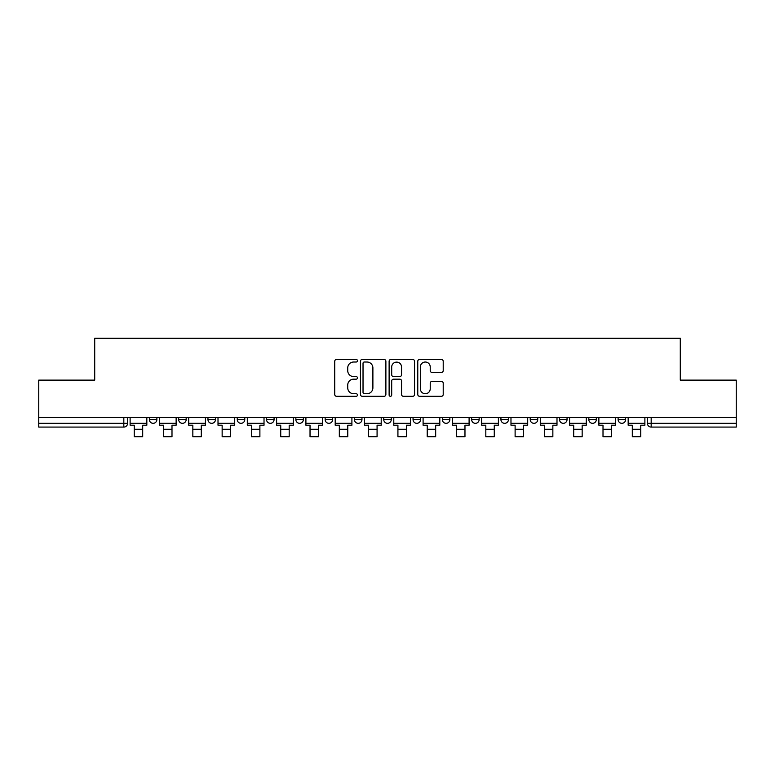<?xml version="1.0" encoding="UTF-8"?>
<svg xmlns="http://www.w3.org/2000/svg" width="775" height="775" viewBox="0 0 775 775"><rect width="100%" height="100%" fill="white"/><g stroke="black" fill="none" stroke-linecap="round" stroke-linejoin="round"><path stroke-width="1.16" d="M357.449 360.733A1.288 1.288 0 0 0 356.161 359.445L336.573 359.445A1.841 1.841 0 0 0 334.732 361.286L334.732 394.465A1.841 1.841 0 0 0 336.573 396.306L356.161 396.306A1.288 1.288 0 0 0 357.449 395.017A1.288 1.288 0 0 0 356.161 393.729L353.623 393.729A5.9 5.9 0 0 1 347.733 387.829L347.733 385.068A5.9 5.9 0 0 1 353.623 379.169L356.161 379.169A1.288 1.288 0 0 0 357.449 377.871A1.288 1.288 0 0 0 356.161 376.582L353.623 376.582A5.9 5.9 0 0 1 347.733 370.683L347.733 367.922A5.9 5.9 0 0 1 353.623 362.022L356.161 362.022A1.288 1.288 0 0 0 357.449 360.733M618.121 417.502L618.121 419.566L625.638 419.566A3.759 3.759 0 0 1 621.879 423.324A3.759 3.759 0 0 1 618.121 419.566L618.121 417.502M442.341 417.502L442.341 419.566L449.849 419.566A3.759 3.759 0 0 1 446.09 423.324A3.759 3.759 0 0 1 442.341 419.566L442.341 417.502M413.046 417.502L413.046 419.566L420.554 419.566A3.759 3.759 0 0 1 416.795 423.324A3.759 3.759 0 0 1 413.046 419.566L413.046 417.502M266.552 419.566L266.552 417.502L266.552 419.566A3.759 3.759 0 0 0 270.31 423.324A3.759 3.759 0 0 1 266.552 419.566L274.069 419.566A3.759 3.759 0 0 1 270.31 423.324M237.257 417.502L237.257 419.566L244.774 419.566A3.759 3.759 0 0 1 241.015 423.324A3.759 3.759 0 0 1 237.257 419.566L237.257 417.502M207.962 417.502L207.962 419.566L215.469 419.566A3.759 3.759 0 0 1 211.72 423.324A3.759 3.759 0 0 1 207.962 419.566L207.962 417.502M178.667 419.566L178.667 417.502L178.667 419.566A3.759 3.759 0 0 0 182.416 423.324A3.759 3.759 0 0 1 178.667 419.566L186.174 419.566A3.759 3.759 0 0 1 182.416 423.324A3.759 3.759 0 0 0 186.174 419.566A3.759 3.759 0 0 1 182.416 423.324M149.362 419.566L149.362 417.502L149.362 419.566A3.759 3.759 0 0 0 153.121 423.324A3.759 3.759 0 0 1 149.362 419.566L156.879 419.566A3.759 3.759 0 0 1 153.121 423.324A3.759 3.759 0 0 0 156.879 419.566A3.759 3.759 0 0 1 153.121 423.324M441.372 372.436A1.841 1.841 0 0 0 443.213 370.595L443.213 361.286A1.841 1.841 0 0 0 441.372 359.445L419.624 359.445A1.841 1.841 0 0 0 417.773 361.286L417.773 394.465A1.841 1.841 0 0 0 419.624 396.306L441.372 396.306A1.841 1.841 0 0 0 443.213 394.465L443.213 383.218A1.841 1.841 0 0 0 441.372 381.377L432.062 381.377A1.841 1.841 0 0 0 430.222 383.218L430.222 388.798A4.931 4.931 0 0 1 425.291 393.729A4.931 4.931 0 0 1 420.36 388.798L420.36 366.953A4.931 4.931 0 0 1 425.291 362.022A4.931 4.931 0 0 1 430.222 366.953L430.222 370.595A1.841 1.841 0 0 0 432.062 372.436L441.372 372.436M38.75 417.502L38.75 380.128L94.715 380.128L94.715 338.249L680.285 338.249L680.285 380.128L736.25 380.128L736.25 417.502L38.75 417.502L38.75 423.324L127.584 423.324L127.584 417.502M385.882 361.286A1.841 1.841 0 0 0 384.042 359.445L362.293 359.445A1.841 1.841 0 0 0 360.452 361.286L360.452 394.465A1.841 1.841 0 0 0 362.293 396.306L384.042 396.306A1.841 1.841 0 0 0 385.882 394.465L385.882 361.286M390.958 359.445L412.707 359.445A1.841 1.841 0 0 1 414.548 361.286L414.548 394.465A1.841 1.841 0 0 1 412.707 396.306L403.397 396.306A1.841 1.841 0 0 1 401.557 394.465L401.557 381.009A1.841 1.841 0 0 0 399.716 379.169L393.535 379.169A1.841 1.841 0 0 0 391.695 381.009L391.695 395.017A1.288 1.288 0 0 1 390.406 396.306A1.288 1.288 0 0 1 389.118 395.017L389.118 361.286A1.841 1.841 0 0 1 390.958 359.445M647.416 417.502L647.416 423.324L736.25 423.324L736.25 427.083L651.174 427.083A3.759 3.759 0 0 1 647.416 423.324M736.25 417.502L736.25 423.324M123.826 417.502L123.826 427.083A3.759 3.759 0 0 0 127.584 423.324A3.759 3.759 0 0 1 123.826 427.083L38.75 427.083L38.75 423.324M625.638 417.502L625.638 419.566L625.638 417.502M596.333 417.502L596.333 419.566A3.759 3.759 0 0 1 592.584 423.324A3.759 3.759 0 0 1 588.826 419.566L596.333 419.566M588.826 417.502L588.826 419.566M567.038 417.502L567.038 419.566A3.759 3.759 0 0 1 563.28 423.324A3.759 3.759 0 0 1 559.531 419.566L567.038 419.566A3.759 3.759 0 0 1 563.28 423.324A3.759 3.759 0 0 0 567.038 419.566M559.531 417.502L559.531 419.566M537.743 417.502L537.743 419.566A3.759 3.759 0 0 1 533.985 423.324A3.759 3.759 0 0 1 530.226 419.566A3.759 3.759 0 0 0 533.985 423.324M530.226 417.502L530.226 419.566L537.743 419.566M508.448 417.502L508.448 419.566A3.759 3.759 0 0 1 504.69 423.324A3.759 3.759 0 0 1 500.931 419.566L508.448 419.566L508.448 417.502M500.931 417.502L500.931 419.566M479.144 417.502L479.144 419.566A3.759 3.759 0 0 1 475.395 423.324A3.759 3.759 0 0 1 471.636 419.566L479.144 419.566A3.759 3.759 0 0 1 475.395 423.324A3.759 3.759 0 0 0 479.144 419.566L479.144 417.502M471.636 417.502L471.636 419.566M449.849 417.502L449.849 419.566M420.554 417.502L420.554 419.566L420.554 417.502M391.259 417.502L391.259 419.566A3.759 3.759 0 0 1 387.5 423.324A3.759 3.759 0 0 1 383.741 419.566L391.259 419.566L391.259 417.502M383.741 417.502L383.741 419.566M361.954 417.502L361.954 419.566A3.759 3.759 0 0 1 358.205 423.324A3.759 3.759 0 0 1 354.446 419.566L361.954 419.566M354.446 417.502L354.446 419.566M332.659 417.502L332.659 419.566A3.759 3.759 0 0 1 328.91 423.324A3.759 3.759 0 0 1 325.151 419.566A3.759 3.759 0 0 0 328.91 423.324M325.151 417.502L325.151 419.566L332.659 419.566M303.364 417.502L303.364 419.566A3.759 3.759 0 0 1 299.605 423.324A3.759 3.759 0 0 1 295.856 419.566A3.759 3.759 0 0 0 299.605 423.324A3.759 3.759 0 0 0 303.364 419.566A3.759 3.759 0 0 1 299.605 423.324M295.856 417.502L295.856 419.566L303.364 419.566M274.069 417.502L274.069 419.566M244.774 417.502L244.774 419.566A3.759 3.759 0 0 1 241.015 423.324A3.759 3.759 0 0 0 244.774 419.566L244.774 417.502M215.469 417.502L215.469 419.566A3.759 3.759 0 0 1 211.72 423.324A3.759 3.759 0 0 0 215.469 419.566L215.469 417.502M186.174 417.502L186.174 419.566L186.174 417.502M156.879 417.502L156.879 419.566L156.879 417.502M364.318 362.022A1.288 1.288 0 0 0 363.029 363.31L363.029 392.441A1.288 1.288 0 0 0 364.318 393.729L366.992 393.729A5.9 5.9 0 0 0 372.891 387.829L372.891 367.922A5.9 5.9 0 0 0 366.992 362.022L364.318 362.022M401.557 367.05A4.931 4.931 0 0 0 396.626 362.119A4.931 4.931 0 0 0 391.695 367.05L391.695 374.742A1.841 1.841 0 0 0 393.535 376.582L399.716 376.582A1.841 1.841 0 0 0 401.557 374.742L401.557 367.05M130.113 423.324L146.833 423.324L146.833 425.204L142.697 425.204L142.697 436.751L134.249 436.751L134.249 425.204L130.113 425.204L130.113 417.502M146.833 423.324L146.833 417.502M159.417 423.324L176.128 423.324L176.128 425.204L171.992 425.204L171.992 436.751L163.544 436.751L163.544 425.204L159.417 425.204L159.417 417.502M176.128 423.324L176.128 417.502M188.713 423.324L205.423 423.324L205.423 425.204L201.297 425.204L201.297 436.751L192.839 436.751L192.839 425.204L188.713 425.204L188.713 417.502M205.423 423.324L205.423 417.502M218.007 423.324L234.718 423.324L234.718 425.204L230.592 425.204L230.592 436.751L222.144 436.751L222.144 425.204L218.007 425.204L218.007 417.502M234.718 423.324L234.718 417.502M247.303 423.324L264.023 423.324L264.023 425.204L259.887 425.204L259.887 436.751L251.439 436.751L251.439 425.204L247.303 425.204L247.303 417.502M264.023 423.324L264.023 417.502M276.607 423.324L293.318 423.324L293.318 425.204L289.182 425.204L289.182 436.751L280.734 436.751L280.734 425.204L276.607 425.204L276.607 417.502M293.318 423.324L293.318 417.502M305.902 423.324L322.613 423.324L322.613 425.204L318.486 425.204L318.486 436.751L310.029 436.751L310.029 425.204L305.902 425.204L305.902 417.502M322.613 423.324L322.613 417.502M335.197 423.324L351.908 423.324L351.908 425.204L347.781 425.204L347.781 436.751L339.324 436.751L339.324 425.204L335.197 425.204L335.197 417.502M351.908 423.324L351.908 417.502M364.492 423.324L381.213 423.324L381.213 425.204L377.076 425.204L377.076 436.751L368.629 436.751L368.629 425.204L364.492 425.204L364.492 417.502M381.213 423.324L381.213 417.502M393.787 423.324L410.508 423.324L410.508 425.204L406.371 425.204L406.371 436.751L397.924 436.751L397.924 425.204L393.787 425.204L393.787 417.502M410.508 423.324L410.508 417.502M423.092 423.324L439.803 423.324L439.803 425.204L435.676 425.204L435.676 436.751L427.219 436.751L427.219 425.204L423.092 425.204L423.092 417.502M439.803 423.324L439.803 417.502M452.387 423.324L469.098 423.324L469.098 425.204L464.971 425.204L464.971 436.751L456.514 436.751L456.514 425.204L452.387 425.204L452.387 417.502M469.098 423.324L469.098 417.502M481.682 423.324L498.393 423.324L498.393 425.204L494.266 425.204L494.266 436.751L485.818 436.751L485.818 425.204L481.682 425.204L481.682 417.502M498.393 423.324L498.393 417.502M510.977 423.324L527.697 423.324L527.697 425.204L523.561 425.204L523.561 436.751L515.113 436.751L515.113 425.204L510.977 425.204L510.977 417.502M527.697 423.324L527.697 417.502M540.282 423.324L556.993 423.324L556.993 425.204L552.856 425.204L552.856 436.751L544.408 436.751L544.408 425.204L540.282 425.204L540.282 417.502M556.993 423.324L556.993 417.502M569.577 423.324L586.288 423.324L586.288 425.204L582.161 425.204L582.161 436.751L573.703 436.751L573.703 425.204L569.577 425.204L569.577 417.502M586.288 423.324L586.288 417.502M598.872 423.324L615.583 423.324L615.583 425.204L611.456 425.204L611.456 436.751L603.008 436.751L603.008 425.204L598.872 425.204L598.872 417.502M615.583 423.324L615.583 417.502M628.167 423.324L644.887 423.324L644.887 425.204L640.751 425.204L640.751 436.751L632.303 436.751L632.303 425.204L628.167 425.204L628.167 417.502M644.887 423.324L644.887 417.502M651.174 417.502L651.174 427.083M134.249 429.243L142.697 429.243M163.544 429.243L171.992 429.243M192.839 429.243L201.297 429.243M222.144 429.243L230.592 429.243M251.439 429.243L259.887 429.243M280.734 429.243L289.182 429.243M310.029 429.243L318.486 429.243M339.324 429.243L347.781 429.243M368.629 429.243L377.076 429.243M397.924 429.243L406.371 429.243M427.219 429.243L435.676 429.243M456.514 429.243L464.971 429.243M485.818 429.243L494.266 429.243M515.113 429.243L523.561 429.243M544.408 429.243L552.856 429.243M573.703 429.243L582.161 429.243M603.008 429.243L611.456 429.243M632.303 429.243L640.751 429.243"/></g></svg>
